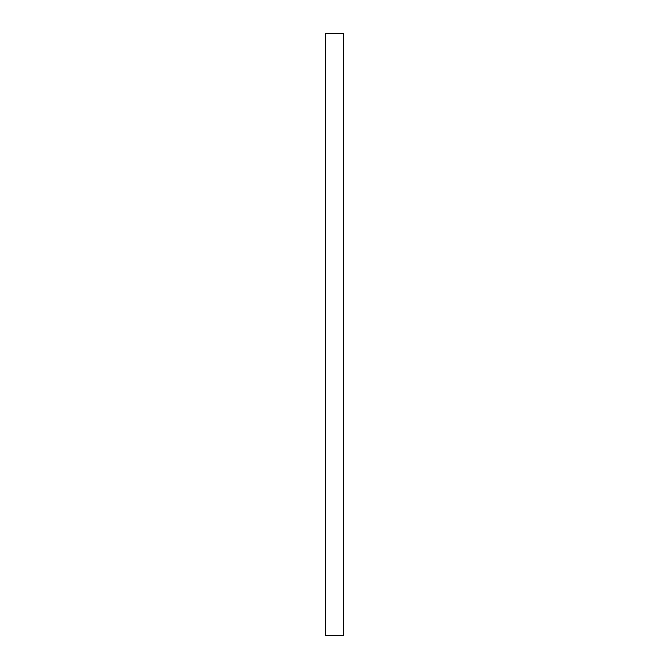<?xml version="1.0" encoding="UTF-8"?>
<svg xmlns="http://www.w3.org/2000/svg" width="669" height="669" viewBox="0 0 669 669"><rect width="100%" height="100%" fill="white"/><g stroke="black" fill="none" stroke-linecap="round" stroke-linejoin="round"><path stroke-width="1" d="M343.532 33.45L325.469 33.45L325.469 635.55L343.532 635.55L343.532 33.45"/></g></svg>
